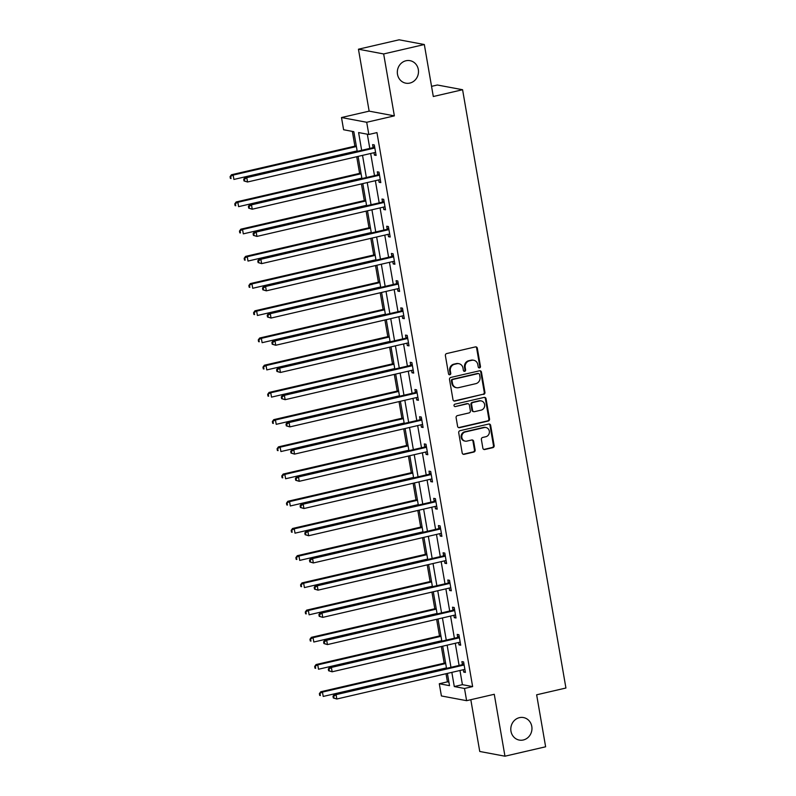 <?xml version="1.0" encoding="UTF-8"?>
<svg xmlns="http://www.w3.org/2000/svg" width="796" height="796" viewBox="0 0 796 796"><rect width="100%" height="100%" fill="white"/><g stroke="black" fill="none" stroke-linecap="round" stroke-linejoin="round"><path stroke-width="1.19" d="M479.55 367.891A1.234 1.134 100.6 0 0 480.466 366.429L477.321 348.24A1.751 1.622 100.6 0 0 475.431 346.897L446.685 353.553A1.751 1.622 100.6 0 0 445.392 355.633L448.526 373.822A1.234 1.134 100.6 0 0 449.859 374.767A1.234 1.134 100.6 0 0 450.765 373.304L450.357 370.956A5.622 5.184 100.6 0 1 454.526 364.289L456.914 363.742A5.622 5.184 100.6 0 1 462.974 368.031L463.381 370.389A1.234 1.134 100.6 0 0 464.705 371.324A1.234 1.134 100.6 0 0 465.61 369.871L465.212 367.513A5.622 5.184 100.6 0 1 469.371 360.857L471.769 360.299A5.622 5.184 100.6 0 1 477.819 364.598L478.227 366.946A1.234 1.134 100.6 0 0 479.55 367.891M478.784 367.782A1.234 1.134 100.6 0 0 479.779 366.299L476.635 348.111A1.751 1.622 100.6 0 0 475.7 346.857M449.093 374.657A1.234 1.134 100.6 0 0 450.088 373.185L449.68 370.827L450.357 370.956M463.939 371.215A1.234 1.134 100.6 0 0 464.934 369.742L464.526 367.384L465.212 367.513M519.45 717.654A11.452 10.557 100.6 0 0 510.793 729.056A11.452 10.557 100.6 0 0 519.271 740.071A11.452 10.557 100.6 0 0 523.31 739.982A11.452 10.557 100.6 0 0 531.967 728.579A11.452 10.557 100.6 0 0 523.489 717.564A11.452 10.557 100.6 0 0 519.45 717.654M405.98 60.755A11.452 10.557 100.6 0 0 397.323 72.147A11.452 10.557 100.6 0 0 405.801 83.172A11.452 10.557 100.6 0 0 409.84 83.082A11.452 10.557 100.6 0 0 418.497 71.68A11.452 10.557 100.6 0 0 410.02 60.665A11.452 10.557 100.6 0 0 405.98 60.755M482.874 448.178A1.751 1.622 100.6 0 0 484.774 449.521L492.833 447.66A1.751 1.622 100.6 0 0 494.137 445.571L490.644 425.372A1.751 1.622 100.6 0 0 488.754 424.029L460.008 430.686A1.751 1.622 100.6 0 0 458.715 432.765L462.197 452.974A1.751 1.622 100.6 0 0 464.098 454.317L473.829 452.058A1.751 1.622 100.6 0 0 475.132 449.979L473.64 441.332A1.751 1.622 100.6 0 0 471.749 439.989L466.914 441.103A4.696 4.328 100.6 0 1 461.78 436.626A4.696 4.328 100.6 0 1 465.332 431.949L484.257 427.561A4.696 4.328 100.6 0 1 489.391 432.049A4.696 4.328 100.6 0 1 485.839 436.725L482.684 437.452A1.751 1.622 100.6 0 0 481.381 439.531L482.874 448.178M459.969 670.491L462.416 684.669L472.635 686.59L464.506 688.47L466.615 700.679L441.402 695.953L439.293 683.744L449.511 685.654L447.402 673.396M424.328 44.526L383.662 53.949L358.449 49.213L399.114 39.8L424.328 44.526L433.303 96.515L462.585 89.729L565.926 688.023L536.643 694.799L545.628 746.787L504.962 756.2L494.266 694.281L466.615 700.679M358.449 49.213L369.145 111.142L394.358 115.868L383.662 53.949M394.358 115.868L366.707 122.276L368.817 134.484L358.598 132.564L361.663 150.315M472.635 686.59L376.946 132.604L368.817 134.484M483.64 394.408A1.751 1.622 100.6 0 0 484.933 392.329L481.451 372.12A1.751 1.622 100.6 0 0 479.55 370.787L450.815 377.433A1.751 1.622 100.6 0 0 449.511 379.523L453.004 399.721A1.751 1.622 100.6 0 0 454.894 401.065L482.953 394.279A1.751 1.622 100.6 0 0 484.257 392.199L480.764 372.001A1.751 1.622 100.6 0 0 479.829 370.747M486.048 398.746L489.53 418.955A1.751 1.622 100.6 0 1 488.237 421.034L459.491 427.691A1.751 1.622 100.6 0 1 457.6 426.348L456.108 417.701A1.751 1.622 100.6 0 1 457.411 415.621L469.063 412.915A1.751 1.622 100.6 0 0 470.366 410.835L469.371 405.104A1.751 1.622 100.6 0 0 467.481 403.761L455.352 406.567A1.234 1.134 100.6 0 1 454.009 405.393A1.234 1.134 100.6 0 1 454.934 404.169L484.157 397.403A1.751 1.622 100.6 0 1 486.048 398.746L485.361 398.617L488.853 418.825L489.53 418.955M470.814 699.714L479.749 751.474L504.962 756.2M462.585 89.729L437.372 85.003L431.551 86.346M367.334 134.206L369.792 148.434M370.667 153.479L374.498 175.647M375.364 180.692L379.195 202.851M380.07 207.905L383.891 230.064M384.767 235.119L388.597 257.277M389.463 262.322L393.294 284.49M394.169 289.535L397.99 311.704M398.866 316.748L402.696 338.907M403.562 343.962L407.393 366.12M408.268 371.165L412.099 393.333M412.965 398.378L416.796 420.547M417.671 425.591L421.492 447.75M422.368 452.805L426.198 474.963M427.064 480.008L430.895 502.176M431.77 507.221L435.591 529.39M436.467 534.434L440.297 556.593M441.163 561.648L444.994 583.806M445.869 588.861L449.7 611.02M450.566 616.064L454.397 638.233M455.272 643.277L459.093 665.446M373.991 152.713L374.399 155.081L376.11 155.399L374.299 144.932L372.598 144.613L373.085 147.429M378.697 179.926L379.105 182.284L380.806 182.602L378.995 172.145L377.294 171.817L377.782 174.642M383.393 207.129L383.801 209.497L385.503 209.816L383.702 199.348L381.99 199.03L382.478 201.856M388.09 234.342L388.508 236.71L390.209 237.029L388.398 226.561L386.697 226.243L387.184 229.069M392.796 261.556L393.204 263.924L394.906 264.242L393.095 253.775L391.393 253.456L391.881 256.282M397.493 288.769L397.9 291.127L399.602 291.445L397.801 280.988L396.1 280.67L396.587 283.485M402.199 315.972L402.607 318.34L404.308 318.659L402.497 308.191L400.796 307.873L401.284 310.699M406.895 343.185L407.303 345.554L409.005 345.872L407.204 335.405L405.492 335.086L405.98 337.912M411.592 370.399L412 372.767L413.711 373.085L411.9 362.618L410.199 362.299L410.686 365.125M416.298 397.612L416.706 399.97L418.407 400.298L416.597 389.831L414.895 389.513L415.383 392.329M420.994 424.815L421.402 427.183L423.104 427.502L421.303 417.044L419.591 416.716L420.089 419.542M425.691 452.029L426.109 454.397L427.81 454.715L425.999 444.248L424.298 443.929L424.785 446.755M430.397 479.242L430.805 481.61L432.507 481.928L430.696 471.461L428.994 471.142L429.482 473.968M435.094 506.455L435.502 508.823L437.213 509.142L435.402 498.674L433.701 498.356L434.188 501.172M439.8 533.668L440.208 536.026L441.909 536.345L440.098 525.887L438.397 525.559L438.885 528.385M444.496 560.872L444.904 563.24L446.606 563.558L444.805 553.091L443.093 552.772L443.581 555.598M449.193 588.085L449.601 590.453L451.312 590.771L449.501 580.304L447.8 579.986L448.287 582.811M453.899 615.298L454.307 617.666L456.009 617.985L454.198 607.517L452.496 607.199L452.984 610.025M458.595 642.511L459.003 644.869L460.705 645.198L458.904 634.73L457.202 634.412L457.69 637.228M463.292 669.715L463.71 672.083L465.411 672.401L463.6 661.934L461.899 661.615L462.386 664.441M352.349 131.39L354.897 146.166M356.717 156.713L359.603 173.379M361.424 183.926L364.299 200.592M366.12 211.129L368.996 227.805M370.817 238.342L373.702 255.009M375.523 265.556L378.399 282.222M380.219 292.769L383.095 309.435M384.916 319.972L387.801 336.648M389.622 347.185L392.498 363.862M394.319 374.399L397.204 391.065M399.025 401.612L401.9 418.278M403.721 428.825L406.597 445.491M408.418 456.028L411.303 472.705M413.124 483.242L416 499.908M417.82 510.455L420.696 527.121M422.517 537.668L425.402 554.334M427.223 564.871L430.099 581.548M431.92 592.085L434.805 608.761M436.626 619.298L439.501 635.964M441.322 646.511L444.198 663.177M446.019 673.715L447.432 681.854L448.904 682.132M447.432 681.854L439.293 683.744M357.225 151.339L353.822 131.668L343.603 129.748L341.494 117.539L366.707 122.276M369.145 111.142L341.494 117.539M451.839 672.371L454.287 686.55L464.506 688.47M362.528 155.359L366.359 177.528M367.235 182.573L371.065 204.741M371.931 209.786L375.762 231.954M376.637 236.999L380.458 259.158M381.334 264.212L385.165 286.371M386.03 291.416L389.861 313.584M390.736 318.629L394.557 340.797M395.433 345.842L399.264 368.001M400.129 373.055L403.96 395.214M404.836 400.259L408.666 422.427M409.532 427.472L413.363 449.64M414.238 454.685L418.059 476.844M418.935 481.898L422.766 504.057M423.631 509.102L427.462 531.27M428.338 536.315L432.168 558.484M433.034 563.528L436.865 585.697M437.74 590.741L441.561 612.9M442.437 617.955L446.267 640.113M447.133 645.158L450.964 667.327M446.526 668.351L442.695 646.193M441.83 641.138L437.999 618.98M437.123 613.935L433.303 591.766M432.427 586.722L428.596 564.553M427.731 559.508L423.9 537.35M423.024 532.295L419.194 510.137M418.328 505.092L414.497 482.923M413.621 477.879L409.801 455.71M408.925 450.665L405.094 428.497M404.229 423.452L400.398 401.293M399.522 396.239L395.692 374.08M394.826 369.036L390.995 346.867M390.12 341.822L386.299 319.654M385.423 314.609L381.592 292.45M380.727 287.396L376.896 265.237M376.02 260.192L372.2 238.024M371.324 232.979L367.493 210.811M366.628 205.766L362.797 183.607M361.921 178.553L358.091 156.394M462.416 684.669L454.287 686.55M374.399 155.081L375.991 154.713M379.105 182.284L380.687 181.916M383.801 209.497L385.383 209.129M388.508 236.71L390.09 236.342M393.204 263.924L394.786 263.556M397.9 291.127L399.493 290.759M402.607 318.34L404.189 317.972M407.303 345.554L408.885 345.185M412 372.767L413.592 372.399M416.706 399.97L418.288 399.612M421.402 427.183L422.984 426.815M426.109 454.397L427.691 454.028M430.805 481.61L432.387 481.242M435.502 508.823L437.094 508.455M440.208 536.026L441.79 535.658M444.904 563.24L446.486 562.872M449.601 590.453L451.193 590.085M454.307 617.666L455.889 617.298M459.003 644.869L460.585 644.501M463.71 672.083L465.292 671.715M473.749 360.26L473.063 360.13A5.622 5.184 100.6 0 0 471.083 360.17L471.769 360.299M464.526 367.384A5.622 5.184 100.6 0 1 468.685 360.727L471.083 360.17M458.904 363.692L458.217 363.563A5.622 5.184 100.6 0 0 456.237 363.613L456.914 363.742M449.68 370.827A5.622 5.184 100.6 0 1 453.839 364.16L456.237 363.613M453.939 400.975A1.751 1.622 100.6 0 0 454.217 400.935L482.953 394.279M479.54 374.528A1.234 1.134 100.6 0 0 478.207 373.583L452.984 379.423A1.234 1.134 100.6 0 0 452.078 380.886L452.506 383.364A5.622 5.184 100.6 0 0 458.556 387.662L475.799 383.672A5.622 5.184 100.6 0 0 479.968 377.005L479.54 374.528M478.645 373.573L477.968 373.453A1.234 1.134 100.6 0 0 477.53 373.453L478.207 373.583M456.576 387.712L455.899 387.582A5.622 5.184 100.6 0 1 451.82 383.244L451.392 380.757A1.234 1.134 100.6 0 1 452.307 379.304L477.53 373.453M458.546 427.601A1.751 1.622 100.6 0 0 458.814 427.561L487.55 420.905A1.751 1.622 100.6 0 0 488.853 418.825M468.098 403.741L467.421 403.622A1.751 1.622 100.6 0 0 466.804 403.632L455.352 406.567M481.162 410.119A4.696 4.328 100.6 0 0 481.232 400.925A4.696 4.328 100.6 0 0 479.58 400.955L472.914 402.497A1.751 1.622 100.6 0 0 471.61 404.587L472.605 410.318A1.751 1.622 100.6 0 0 474.496 411.661L481.162 410.119M481.232 400.925L480.555 400.796A4.696 4.328 100.6 0 0 478.894 400.826L479.58 400.955M473.879 411.671L473.192 411.552A1.751 1.622 100.6 0 1 471.919 410.189L470.933 404.458A1.751 1.622 100.6 0 1 472.227 402.378L478.894 400.826M485.361 398.617A1.751 1.622 100.6 0 0 484.426 397.373M485.908 427.532L485.232 427.402A4.696 4.328 100.6 0 0 483.57 427.432L484.257 427.561M465.262 441.143L464.575 441.014A4.696 4.328 100.6 0 1 464.655 431.82L483.57 427.432M463.143 454.217A1.751 1.622 100.6 0 0 463.411 454.188L473.152 451.929A1.751 1.622 100.6 0 0 474.456 449.849L472.963 441.203A1.751 1.622 100.6 0 0 472.018 439.949M483.819 449.432A1.751 1.622 100.6 0 0 484.087 449.392L492.147 447.531A1.751 1.622 100.6 0 0 493.45 445.452L489.958 425.243A1.751 1.622 100.6 0 0 489.023 423.989M356.27 145.847L231.447 174.752L233.158 175.08L233.905 179.438L357.145 150.902M356.389 146.534L233.158 175.08L230.074 176.652L230.372 178.394L231.059 178.523L230.75 176.782M231.059 178.523L230.372 178.394M230.074 176.652L231.447 174.752M373.981 148.175L372.279 147.857L245.078 177.309L246.78 177.637L373.981 148.175A1.791 1.652 100.6 0 0 374.568 147.907L374.787 147.757M244.382 179.339L246.78 177.637L247.536 181.995L244.004 180.951L244.68 181.08L244.382 179.339L243.705 179.209L244.004 180.951M375.622 152.573L375.364 152.524A1.791 1.652 100.6 0 0 374.737 152.543L247.536 181.995L244.68 181.08M372.279 147.857A1.791 1.652 100.6 0 0 372.866 147.588L374.548 146.384M245.078 177.309L243.705 179.209M360.976 173.06L236.153 201.965L237.855 202.284L238.611 206.652L361.842 178.105M361.095 173.747L237.855 202.284L234.77 203.866L235.079 205.607L235.755 205.736L235.457 203.985M235.755 205.736L235.079 205.607M234.77 203.866L236.153 201.965M365.672 200.274L240.85 229.178L242.551 229.497L243.307 233.855L366.548 205.318M365.792 200.96L242.551 229.497L239.477 231.069L239.775 232.82L240.462 232.939L240.153 231.198M240.462 232.939L239.775 232.82M239.477 231.069L240.85 229.178M378.677 175.389L376.976 175.07L249.775 204.522L251.486 204.841L378.677 175.389A1.791 1.652 100.6 0 0 379.264 175.12L379.483 174.961M249.078 206.542L251.486 204.841L252.232 209.209L248.7 208.164L249.387 208.293L249.078 206.542L248.402 206.423L248.7 208.164M380.319 179.787L380.06 179.737A1.791 1.652 100.6 0 0 379.433 179.747L252.232 209.209L249.387 208.293M376.976 175.07A1.791 1.652 100.6 0 0 377.563 174.802L379.254 173.598M249.775 204.522L248.402 206.423M383.383 202.602L381.672 202.284L254.481 231.736L256.183 232.054L383.383 202.602A1.791 1.652 100.6 0 0 383.97 202.333L384.189 202.174M253.785 233.755L256.183 232.054L256.939 236.412L253.407 235.377L254.083 235.507L253.785 233.755L253.098 233.626L253.407 235.377M385.015 206.99L384.767 206.95A1.791 1.652 100.6 0 0 384.13 206.96L256.939 236.412L254.083 235.507M381.672 202.284A1.791 1.652 100.6 0 0 382.259 202.015L383.951 200.801M254.481 231.736L253.098 233.626M370.379 227.487L245.556 256.392L247.257 256.71L248.004 261.068L371.244 232.531M370.498 228.173L247.257 256.71L244.173 258.282L244.471 260.023L245.158 260.153L244.86 258.411M245.158 260.153L244.471 260.023M244.173 258.282L245.556 256.392M375.075 254.69L250.252 283.605L251.954 283.923L252.71 288.281L375.951 259.745M375.195 255.377L251.954 283.923L248.869 285.495L249.178 287.237L249.854 287.366L249.556 285.625M249.854 287.366L249.178 287.237M248.869 285.495L250.252 283.605M379.772 281.903L254.949 310.808L256.66 311.127L257.406 315.495L380.647 286.958M379.891 282.59L256.66 311.127L253.576 312.709L253.874 314.45L254.561 314.579L254.252 312.828M254.561 314.579L253.874 314.45M253.576 312.709L254.949 310.808M388.08 229.815L386.378 229.487L259.178 258.949L260.879 259.267L388.08 229.815A1.791 1.652 100.6 0 0 388.667 229.546L388.886 229.387M258.481 260.969L260.879 259.267L261.635 263.625L258.103 262.58L258.79 262.71L258.481 260.969L257.805 260.839L258.103 262.58M389.722 234.203L389.463 234.153A1.791 1.652 100.6 0 0 388.836 234.173L261.635 263.625L258.79 262.71M386.378 229.487A1.791 1.652 100.6 0 0 386.965 229.228L388.647 228.014M259.178 258.949L257.805 260.839M392.776 257.018L391.075 256.7L263.884 286.162L265.585 286.48L392.776 257.018A1.791 1.652 100.6 0 0 393.363 256.76L393.582 256.601M263.187 288.182L265.585 286.48L266.332 290.839L262.799 289.794L263.486 289.923L263.187 288.182L262.501 288.053L262.799 289.794M394.418 261.416L394.159 261.367A1.791 1.652 100.6 0 0 393.532 261.387L266.332 290.839L263.486 289.923M391.075 256.7A1.791 1.652 100.6 0 0 391.662 256.431L393.353 255.227M263.884 286.162L262.501 288.053M397.483 284.232L395.781 283.913L268.58 313.365L270.282 313.684L397.483 284.232A1.791 1.652 100.6 0 0 398.07 283.963L398.289 283.804M267.884 315.395L270.282 313.684L271.038 318.052L267.506 317.007L268.182 317.136L267.884 315.395L267.207 315.266L267.506 317.007M399.114 288.63L398.866 288.58A1.791 1.652 100.6 0 0 398.239 288.59L271.038 318.052L268.182 317.136M395.781 283.913A1.791 1.652 100.6 0 0 396.358 283.645L398.05 282.441M268.58 313.365L267.207 315.266M402.179 311.445L400.478 311.127L273.277 340.579L274.988 340.897L402.179 311.445A1.791 1.652 100.6 0 0 402.766 311.176L402.985 311.017M272.58 342.598L274.988 340.897L275.734 345.255L272.202 344.22L272.889 344.35L272.58 342.598L271.904 342.469L272.202 344.22M403.821 315.833L403.562 315.793A1.791 1.652 100.6 0 0 402.935 315.803L275.734 345.255L272.889 344.35M400.478 311.127A1.791 1.652 100.6 0 0 401.065 310.858L402.746 309.644M273.277 340.579L271.904 342.469M406.885 338.658L405.174 338.34L277.983 367.792L279.685 368.11L406.885 338.658A1.791 1.652 100.6 0 0 407.462 338.39L407.691 338.23M277.287 369.812L279.685 368.11L280.441 372.468L276.909 371.434L277.585 371.553L277.287 369.812L276.6 369.682L276.909 371.434M408.517 343.046L408.258 342.996A1.791 1.652 100.6 0 0 407.632 343.016L280.441 372.468L277.585 371.553M405.174 338.34A1.791 1.652 100.6 0 0 405.761 338.071L407.452 336.857M277.983 367.792L276.6 369.682M411.582 365.861L409.88 365.543L282.68 395.005L284.381 395.323L411.582 365.861A1.791 1.652 100.6 0 0 412.169 365.603L412.388 365.444M281.983 397.025L284.381 395.323L285.137 399.682L281.605 398.637L282.281 398.766L281.983 397.025L281.306 396.896L281.605 398.637M413.224 370.259L412.965 370.21A1.791 1.652 100.6 0 0 412.338 370.23L285.137 399.682L282.281 398.766M409.88 365.543A1.791 1.652 100.6 0 0 410.467 365.284L412.149 364.07M282.68 395.005L281.306 396.896M416.278 393.075L414.577 392.756L287.376 422.208L289.087 422.537L416.278 393.075A1.791 1.652 100.6 0 0 416.865 392.806L417.084 392.657M286.689 424.238L289.087 422.537L289.834 426.895L286.301 425.85L286.988 425.979L286.689 424.238L286.003 424.109L286.301 425.85M417.92 397.473L417.661 397.423A1.791 1.652 100.6 0 0 417.034 397.433L289.834 426.895L286.988 425.979M414.577 392.756A1.791 1.652 100.6 0 0 415.164 392.488L416.855 391.284M287.376 422.208L286.003 424.109M420.985 420.288L419.273 419.97L292.082 449.422L293.784 449.74L420.985 420.288A1.791 1.652 100.6 0 0 421.572 420.019L421.79 419.86M291.386 451.441L293.784 449.74L294.54 454.108L291.008 453.063L291.684 453.193L291.386 451.441L290.699 451.322L291.008 453.063M422.616 424.686L422.368 424.636A1.791 1.652 100.6 0 0 421.731 424.646L294.54 454.108L291.684 453.193M419.273 419.97A1.791 1.652 100.6 0 0 419.86 419.701L421.552 418.497M292.082 449.422L290.699 451.322M425.681 447.501L423.979 447.183L296.779 476.635L298.48 476.953L425.681 447.501A1.791 1.652 100.6 0 0 426.268 447.233L426.487 447.073M296.082 478.655L298.48 476.953L299.236 481.311L295.704 480.277L296.391 480.396L296.082 478.655L295.406 478.525L295.704 480.277M427.323 451.889L427.064 451.849A1.791 1.652 100.6 0 0 426.437 451.859L299.236 481.311L296.391 480.396M423.979 447.183A1.791 1.652 100.6 0 0 424.566 446.914L426.248 445.7M296.779 476.635L295.406 478.525M430.377 474.715L428.676 474.386L301.485 503.848L303.186 504.166L430.377 474.715A1.791 1.652 100.6 0 0 430.964 474.446L431.183 474.287M300.788 505.868L303.186 504.166L303.943 508.525L300.4 507.48L301.087 507.609L300.788 505.868L300.102 505.739L300.4 507.48M432.019 479.102L431.76 479.053A1.791 1.652 100.6 0 0 431.134 479.073L303.943 508.525L301.087 507.609M428.676 474.386A1.791 1.652 100.6 0 0 429.263 474.127L430.954 472.914M301.485 503.848L300.102 505.739M435.084 501.918L433.382 501.599L306.181 531.051L307.883 531.38L435.084 501.918A1.791 1.652 100.6 0 0 435.671 501.649L435.89 501.5M305.485 533.081L307.883 531.38L308.639 535.738L305.107 534.693L305.783 534.822L305.485 533.081L304.808 532.952L305.107 534.693M436.715 506.316L436.467 506.266A1.791 1.652 100.6 0 0 435.84 506.286L308.639 535.738L305.783 534.822M433.382 501.599A1.791 1.652 100.6 0 0 433.959 501.331L435.651 500.127M306.181 531.051L304.808 532.952M439.78 529.131L438.079 528.813L310.878 558.265L312.589 558.583L439.78 529.131A1.791 1.652 100.6 0 0 440.367 528.862L440.586 528.703M310.181 560.284L312.589 558.583L313.335 562.951L309.803 561.906L310.49 562.036L310.181 560.284L309.505 560.165L309.803 561.906M441.422 533.529L441.163 533.479A1.791 1.652 100.6 0 0 440.536 533.489L313.335 562.951L310.49 562.036M438.079 528.813A1.791 1.652 100.6 0 0 438.666 528.544L440.347 527.34M310.878 558.265L309.505 560.165M444.486 556.344L442.775 556.026L315.584 585.478L317.286 585.796L444.486 556.344A1.791 1.652 100.6 0 0 445.064 556.076L445.292 555.916M314.888 587.498L317.286 585.796L318.042 590.154L314.51 589.12L315.186 589.249L314.888 587.498L314.201 587.368L314.51 589.12M446.118 560.732L445.86 560.692A1.791 1.652 100.6 0 0 445.233 560.702L318.042 590.154L315.186 589.249M442.775 556.026A1.791 1.652 100.6 0 0 443.362 555.757L445.054 554.543M315.584 585.478L314.201 587.368M449.183 583.558L447.481 583.229L320.281 612.691L321.982 613.01L449.183 583.558A1.791 1.652 100.6 0 0 449.77 583.289L449.989 583.13M319.584 614.711L321.982 613.01L322.738 617.368L319.206 616.323L319.883 616.452L319.584 614.711L318.907 614.582L319.206 616.323M450.825 587.945L450.566 587.896A1.791 1.652 100.6 0 0 449.939 587.916L322.738 617.368L319.883 616.452M447.481 583.229A1.791 1.652 100.6 0 0 448.068 582.971L449.75 581.757M320.281 612.691L318.907 614.582M453.879 610.761L452.178 610.442L324.977 639.904L326.688 640.223L453.879 610.761A1.791 1.652 100.6 0 0 454.466 610.502L454.685 610.343M324.29 641.924L326.688 640.223L327.435 644.581L323.902 643.536L324.589 643.665L324.29 641.924L323.604 641.795L323.902 643.536M455.521 615.159L455.262 615.109A1.791 1.652 100.6 0 0 454.635 615.129L327.435 644.581L324.589 643.665M452.178 610.442A1.791 1.652 100.6 0 0 452.765 610.174L454.456 608.97M324.977 639.904L323.604 641.795M458.586 637.974L456.874 637.656L329.683 667.108L331.385 667.426L458.586 637.974A1.791 1.652 100.6 0 0 459.173 637.705L459.392 637.546M328.987 669.138L331.385 667.426L332.141 671.794L328.609 670.749L329.285 670.879L328.987 669.138L328.3 669.008L328.609 670.749M460.217 642.372L459.969 642.322A1.791 1.652 100.6 0 0 459.332 642.332L332.141 671.794L329.285 670.879M456.874 637.656A1.791 1.652 100.6 0 0 457.461 637.387L459.153 636.183M329.683 667.108L328.3 669.008M463.282 665.187L461.58 664.869L334.38 694.321L336.081 694.639L463.282 665.187A1.791 1.652 100.6 0 0 463.869 664.919L464.088 664.76M333.683 696.341L336.081 694.639L336.837 699.007L333.305 697.963L333.992 698.092L333.683 696.341L333.007 696.211L333.305 697.963M464.924 669.585L464.665 669.535A1.791 1.652 100.6 0 0 464.038 669.545L336.837 699.007L333.992 698.092M461.58 664.869A1.791 1.652 100.6 0 0 462.168 664.6L463.849 663.386M334.38 694.321L333.007 696.211M384.478 309.117L259.655 338.021L261.357 338.34L262.113 342.698L385.344 314.161M384.597 309.803L261.357 338.34L258.272 339.912L258.581 341.663L259.257 341.792L258.959 340.041M259.257 341.792L258.581 341.663M258.272 339.912L259.655 338.021M389.174 336.33L264.352 365.235L266.053 365.553L266.809 369.911L390.05 341.375M389.294 337.016L266.053 365.553L262.978 367.125L263.277 368.866L263.954 368.996L263.655 367.255M263.954 368.996L263.277 368.866M262.978 367.125L264.352 365.235M393.871 363.543L269.048 392.448L270.759 392.766L271.506 397.124L394.746 368.588M393.99 364.23L270.759 392.766L267.675 394.338L267.973 396.08L268.66 396.209L268.351 394.468M268.66 396.209L267.973 396.08M267.675 394.338L269.048 392.448M398.577 390.746L273.754 419.651L275.456 419.98L276.212 424.338L399.443 395.801M398.697 391.433L275.456 419.98L272.371 421.552L272.68 423.293L273.356 423.422L273.058 421.681M273.356 423.422L272.68 423.293M272.371 421.552L273.754 419.651M403.274 417.96L278.451 446.864L280.152 447.183L280.908 451.551L404.149 423.004M403.393 418.646L280.152 447.183L277.078 448.755L277.376 450.506L278.063 450.635L277.754 448.884M278.063 450.635L277.376 450.506M277.078 448.755L278.451 446.864M407.98 445.173L283.157 474.078L284.859 474.396L285.605 478.754L408.845 450.218M408.099 445.86L284.859 474.396L281.774 475.968L282.073 477.719L282.759 477.839L282.461 476.098M282.759 477.839L282.073 477.719M281.774 475.968L283.157 474.078M412.676 472.386L287.853 501.291L289.555 501.609L290.311 505.967L413.552 477.431M412.796 473.073L289.555 501.609L286.48 503.181L286.779 504.923L287.455 505.052L287.157 503.311M287.455 505.052L286.779 504.923M286.48 503.181L287.853 501.291M417.373 499.59L292.55 528.494L294.261 528.823L295.008 533.181L418.248 504.644M417.492 500.276L294.261 528.823L291.177 530.395L291.475 532.136L292.162 532.265L291.853 530.524M292.162 532.265L291.475 532.136M291.177 530.395L292.55 528.494M422.079 526.803L297.256 555.707L298.958 556.026L299.714 560.394L422.945 531.847M422.198 527.489L298.958 556.026L295.873 557.608L296.182 559.349L296.858 559.479L296.56 557.727M296.858 559.479L296.182 559.349M295.873 557.608L297.256 555.707M426.775 554.016L301.953 582.921L303.654 583.239L304.41 587.597L427.651 559.061M426.895 554.703L303.654 583.239L300.58 584.811L300.878 586.562L301.555 586.692L301.256 584.941M301.555 586.692L300.878 586.562M300.58 584.811L301.953 582.921M431.482 581.229L306.649 610.134L308.36 610.452L309.107 614.81L432.347 586.274M431.591 581.916L308.36 610.452L305.276 612.024L305.574 613.766L306.261 613.895L305.962 612.154M306.261 613.895L305.574 613.766M305.276 612.024L306.649 610.134M436.178 608.433L311.355 637.347L313.057 637.666L313.813 642.024L437.054 613.487M436.298 609.119L313.057 637.666L309.972 639.238L310.281 640.979L310.957 641.108L310.659 639.367M310.957 641.108L310.281 640.979M309.972 639.238L311.355 637.347M440.875 635.646L316.052 664.551L317.753 664.869L318.509 669.237L441.75 640.7M440.994 636.332L317.753 664.869L314.679 666.451L314.977 668.192L315.664 668.322L315.355 666.58M315.664 668.322L314.977 668.192M314.679 666.451L316.052 664.551M445.581 662.859L320.758 691.764L322.46 692.082L323.216 696.44L446.447 667.904M445.7 663.546L322.46 692.082L319.375 693.654L319.674 695.405L320.36 695.535L320.062 693.784M320.36 695.535L319.674 695.405M319.375 693.654L320.758 691.764M479.779 366.299L480.466 366.429M450.088 373.185L450.765 373.304M464.934 369.742L465.61 369.871M468.685 360.727L469.371 360.857M453.839 364.16L454.526 364.289M476.635 348.111L477.321 348.24M454.217 400.935L454.894 401.065M480.764 372.001L481.451 372.12M484.257 392.199L484.933 392.329M452.307 379.304L452.984 379.423M451.392 380.757L452.078 380.886M451.82 383.244L452.506 383.364M487.55 420.905L488.237 421.034M458.814 427.561L459.491 427.691M466.804 403.632L467.481 403.761M472.227 402.378L472.914 402.497M470.933 404.458L471.61 404.587M471.919 410.189L472.605 410.318M464.655 431.82L465.332 431.949M472.963 441.203L473.64 441.332M474.456 449.849L475.132 449.979M473.152 451.929L473.829 452.058M463.411 454.188L464.098 454.317M489.958 425.243L490.644 425.372M493.45 445.452L494.137 445.571M492.147 447.531L492.833 447.66M484.087 449.392L484.774 449.521M374.568 147.907L372.866 147.588M379.264 175.12L377.563 174.802M383.97 202.333L382.259 202.015M388.667 229.546L386.965 229.228M393.363 256.76L391.662 256.431M398.07 283.963L396.358 283.645M402.766 311.176L401.065 310.858M407.462 338.39L405.761 338.071M412.169 365.603L410.467 365.284M416.865 392.806L415.164 392.488M421.572 420.019L419.86 419.701M426.268 447.233L424.566 446.914M430.964 474.446L429.263 474.127M435.671 501.649L433.959 501.331M440.367 528.862L438.666 528.544M445.064 556.076L443.362 555.757M449.77 583.289L448.068 582.971M454.466 610.502L452.765 610.174M459.173 637.705L457.461 637.387M463.869 664.919L462.168 664.6"/></g></svg>
